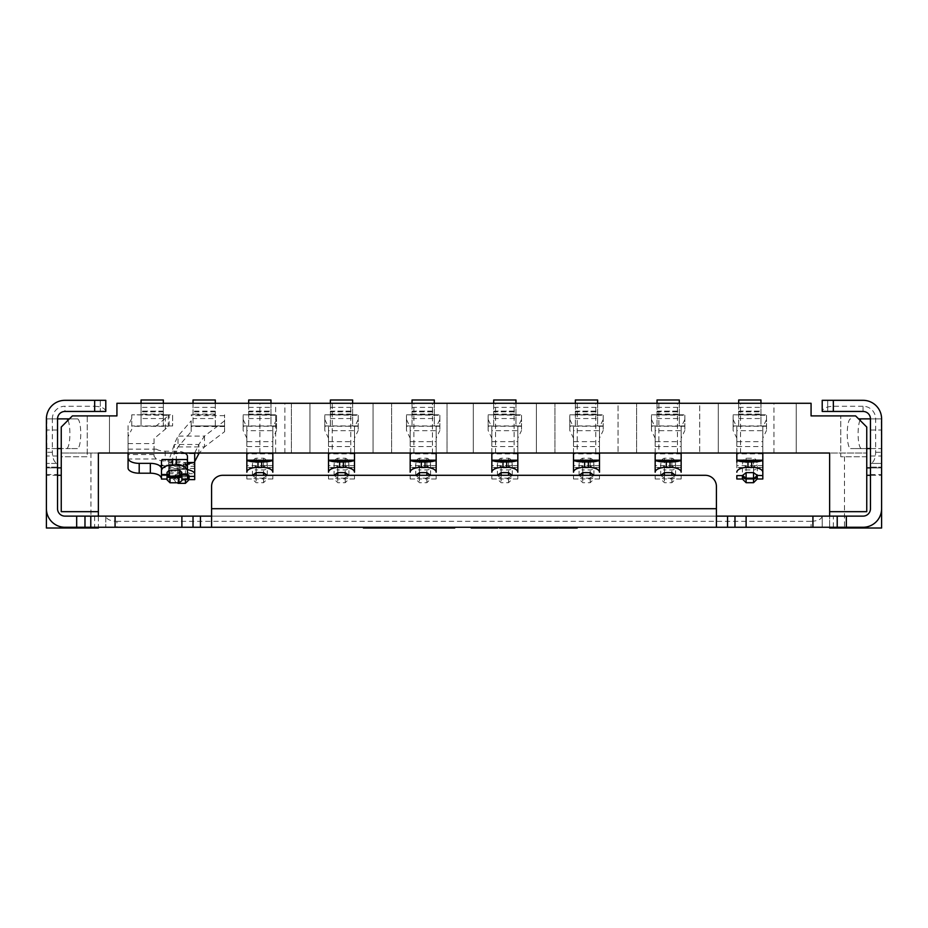 <?xml version="1.0" encoding="UTF-8"?>
<svg xmlns="http://www.w3.org/2000/svg" width="928" height="928" viewBox="0 0 928 928"><rect width="100%" height="100%" fill="white"/><g stroke="black" fill="none" stroke-linecap="round" stroke-linejoin="round"><path stroke-width="0.7" stroke-dasharray="4.64 3.48" d="M165.346 429.281L165.346 418.331L168.258 415.338L131.776 414.793L169.151 414.793L168.258 415.338L168.258 426.3L131.776 426.3L131.776 414.793L141.056 414.793L141.056 425.929L141.056 418.54L163.328 418.54L163.328 425.929L163.328 414.793L172.608 414.793L172.608 425.929L131.776 425.929L172.608 425.929L172.608 414.793L169.151 414.793L169.151 425.929L154.048 438.666L154.048 456.286L156.322 458.989A11.136 5.208 0 0 0 165.184 461.042L176.32 461.042A11.136 5.208 180 0 1 187.456 466.25L187.456 479.057M163.328 403.286L163.328 414.793L141.056 414.793L141.056 403.286M163.328 418.54L163.328 399.991L141.056 399.991L141.056 418.54M131.776 426.3L131.776 418.331L128.064 425.697L128.064 436.647L131.776 429.281M131.776 415.338L131.776 418.331M163.328 411.127L141.056 411.127L163.328 411.127M154.048 454.534L128.064 454.534L128.064 436.647M128.064 454.534L128.064 467.99M128.064 453.026L128.064 425.697M154.048 438.666L154.048 456.286M165.346 418.331L154.048 427.715M187.456 475.6L181.888 475.6L181.888 474.022L179.661 472.108L169.267 472.108L167.04 474.022L167.04 479.057L167.04 474.022M184.788 453.026A11.136 5.208 -0 0 0 176.32 451.205L165.184 451.205A11.136 5.208 180 0 1 156.322 449.14L154.048 446.356M161.472 465.763L187.456 465.763L187.456 461.506M169.267 476.134A2.227 1.079 -0 0 1 167.04 475.055L168.467 477.839L170.01 478.407L169.267 472.108M181.888 474.022L181.888 475.055A2.227 1.079 -0 0 1 179.661 476.134L178.918 478.407L180.461 477.839L179.301 477.27L168.467 477.839M181.888 475.6L181.888 474.51M181.888 473.651L181.888 472.398M177.99 482.769L177.99 479.753L181.888 479.753L181.888 475.055L180.461 477.839M187.456 466.25L187.456 456.414M187.456 465.763L187.456 467.921L161.472 467.689L161.472 479.057M167.04 473.651L167.04 474.51M187.456 465.079L161.472 465.079L161.472 461.506M193.024 418.54L193.024 425.929L224.576 425.929L191.168 425.929L215.296 425.929L215.296 399.991L193.024 399.991L193.024 418.54L215.296 418.54M215.296 403.286L215.296 414.793L193.024 414.793L193.024 403.286M224.576 425.929L224.576 414.793L224.576 431.694L224.576 425.929L191.168 425.929L191.168 431.694L191.168 420.848L178.014 436.079L175.125 442.111L168.71 460.926L168.71 468.489L168.71 466.332L194.694 466.332L194.694 464.104L194.694 466.332M224.576 420.848L204.473 436.079L198.859 444.5L198.859 453.026M194.694 479.625L194.694 473.721L189.115 473.721C188.709 471.041 187.479 469.591 185.414 469.348L177.99 469.348C175.937 469.591 174.696 471.041 174.302 473.721L168.71 473.721L168.71 470.09L174.336 453.664L198.859 453.664L204.473 446.925L224.576 431.694M194.694 453.026L198.859 444.5L174.336 444.5L174.336 453.664L178.014 446.925L191.168 431.694M189.126 479.625L189.126 474.208L185.414 476.806L177.99 476.806L174.278 474.208L174.278 479.625L174.278 476.041L177.99 473.222L187.456 473.686M168.71 473.721L168.71 466.332M215.296 425.929L215.296 414.793L191.168 414.793L193.024 414.793L193.024 425.929M191.168 425.929L191.168 420.848M204.473 436.079L204.473 446.925L178.014 446.925L178.014 436.079L204.473 436.079M215.296 411.127L193.024 411.127M194.694 452.446L194.694 473.721M168.71 470.09L168.71 460.926M187.456 463.872L179.846 464.023C174.8 463.965 171.297 463.455 169.348 462.504L187.456 462.504M183.558 464.023L183.558 469.382A11.136 4.779 0 0 1 187.456 469.684M168.71 464.104A11.136 4.779 0 0 1 169.348 462.504M183.558 469.382L179.846 469.382A11.136 4.779 180 0 0 168.71 474.162M187.456 478.43L185.414 479.057M174.278 476.041L177.99 478.906L185.414 478.906L185.414 473.222M248.704 411.835L248.704 425.929L270.976 425.929L270.976 399.991L248.704 399.991L248.704 425.929L243.136 425.929L243.136 414.793L276.544 415.303L276.544 425.929L270.976 425.929L270.976 414.793L243.136 414.793L276.544 414.793L270.976 414.793L270.976 411.835L248.704 411.835L248.704 403.286M270.976 403.286L270.976 411.835M276.544 415.303L276.544 430.441L276.544 425.929L243.136 425.929L243.136 430.441L243.136 415.303M248.704 411.127L270.976 411.127L248.704 411.127M276.544 419.479L272.832 427.216L272.832 438.178L276.544 430.441M243.136 419.479L246.848 427.216L246.848 430.685L272.832 430.685L272.832 427.216M272.832 438.178L272.832 441.658L246.848 441.658L246.848 438.178L243.136 430.441M246.848 438.178L246.848 427.216M272.832 430.685L272.832 453.026M272.832 462.202L272.832 441.658M272.832 475.298L272.832 478.987L272.832 475.298M246.848 430.685L246.848 446.554L272.832 446.554M246.848 462.202L246.848 467.851L272.832 467.851M246.848 453.026L246.848 446.554M246.848 441.658L246.848 467.851M246.848 475.298L246.848 478.987L246.848 475.298M267.264 475.298L267.264 464.94C267.032 460.891 265.791 458.652 263.552 458.223L256.128 458.223C253.889 458.652 252.648 460.891 252.416 464.94L252.416 475.298M267.264 464.94L263.552 466.761L256.128 466.761L252.416 464.94M267.264 475.38L263.552 478.187L263.552 482.699L263.552 458.223M252.416 475.38L256.128 478.187L263.552 478.187L263.552 475.298M330.368 411.835L330.368 425.929L352.64 425.929L352.64 399.991L330.368 399.991L330.368 425.929L324.8 425.929L324.8 414.793L358.208 415.303L358.208 425.929L352.64 425.929L352.64 414.793L324.8 414.793L358.208 414.793L352.64 414.793L352.64 411.835L330.368 411.835L330.368 403.286M352.64 403.286L352.64 411.835M358.208 415.303L358.208 430.441L358.208 425.929L324.8 425.929L324.8 430.441L324.8 415.303M330.368 411.127L352.64 411.127L330.368 411.127M358.208 419.479L354.496 427.216L354.496 438.178L358.208 430.441M324.8 419.479L328.512 427.216L328.512 430.685L354.496 430.685L354.496 427.216M354.496 438.178L354.496 441.658L328.512 441.658L328.512 438.178L324.8 430.441M328.512 438.178L328.512 427.216M354.496 430.685L354.496 453.026M354.496 462.202L354.496 441.658M354.496 475.298L354.496 478.987L354.496 475.298M328.512 430.685L328.512 446.554L354.496 446.554M328.512 462.202L328.512 467.851L354.496 467.851M328.512 453.026L328.512 446.554M328.512 441.658L328.512 467.851M328.512 475.298L328.512 478.987L328.512 475.298M348.928 475.298L348.928 464.94C348.696 460.891 347.455 458.652 345.216 458.223L337.792 458.223C335.553 458.652 334.312 460.891 334.08 464.94L334.08 475.298M348.928 464.94L345.216 466.761L337.792 466.761L334.08 464.94M348.928 475.38L345.216 478.187L345.216 482.699L345.216 458.223M334.08 475.38L337.792 478.187L345.216 478.187L345.216 475.298M412.032 411.835L412.032 425.929L434.304 425.929L434.304 399.991L412.032 399.991L412.032 425.929L406.464 425.929L406.464 414.793L439.872 415.303L439.872 425.929L434.304 425.929L434.304 414.793L406.464 414.793L439.872 414.793L434.304 414.793L434.304 411.835L412.032 411.835L412.032 403.286M434.304 403.286L434.304 411.835M439.872 415.303L439.872 430.441L439.872 425.929L406.464 425.929L406.464 430.441L406.464 415.303M412.032 411.127L434.304 411.127L412.032 411.127M439.872 419.479L436.16 427.216L436.16 438.178L439.872 430.441M406.464 419.479L410.176 427.216L410.176 430.685L436.16 430.685L436.16 427.216M436.16 438.178L436.16 441.658L410.176 441.658L410.176 438.178L406.464 430.441M410.176 438.178L410.176 427.216M436.16 430.685L436.16 453.026M436.16 462.202L436.16 441.658M436.16 475.298L436.16 478.987L436.16 475.298M410.176 430.685L410.176 446.554L436.16 446.554M410.176 462.202L410.176 467.851L436.16 467.851M410.176 453.026L410.176 446.554M410.176 441.658L410.176 467.851M410.176 475.298L410.176 478.987L410.176 475.298M430.592 475.298L430.592 464.94C430.36 460.891 429.119 458.652 426.88 458.223L419.456 458.223C417.217 458.652 415.976 460.891 415.744 464.94L415.744 475.298M430.592 464.94L426.88 466.761L419.456 466.761L415.744 464.94M430.592 475.38L426.88 478.187L426.88 482.699L426.88 458.223M415.744 475.38L419.456 478.187L426.88 478.187L426.88 475.298M493.696 411.835L493.696 425.929L515.968 425.929L515.968 399.991L493.696 399.991L493.696 425.929L488.128 425.929L488.128 414.793L521.536 415.303L521.536 425.929L515.968 425.929L515.968 414.793L488.128 414.793L521.536 414.793L515.968 414.793L515.968 411.835L493.696 411.835L493.696 403.286M515.968 403.286L515.968 411.835M521.536 415.303L521.536 430.441L521.536 425.929L488.128 425.929L488.128 430.441L488.128 415.303M493.696 411.127L515.968 411.127L493.696 411.127M521.536 419.479L517.824 427.216L517.824 438.178L521.536 430.441M488.128 419.479L491.84 427.216L491.84 430.685L517.824 430.685L517.824 427.216M517.824 438.178L517.824 441.658L491.84 441.658L491.84 438.178L488.128 430.441M491.84 438.178L491.84 427.216M517.824 430.685L517.824 453.026M517.824 462.202L517.824 441.658M517.824 475.298L517.824 478.987L517.824 475.298M491.84 430.685L491.84 446.554L517.824 446.554M491.84 462.202L491.84 467.851L517.824 467.851M491.84 453.026L491.84 446.554M491.84 441.658L491.84 467.851M491.84 475.298L491.84 478.987L491.84 475.298M512.256 475.298L512.256 464.94C512.024 460.891 510.783 458.652 508.544 458.223L501.12 458.223C498.881 458.652 497.64 460.891 497.408 464.94L497.408 475.298M512.256 464.94L508.544 466.761L501.12 466.761L497.408 464.94M512.256 475.38L508.544 478.187L508.544 482.699L508.544 458.223M497.408 475.38L501.12 478.187L508.544 478.187L508.544 475.298M575.36 411.835L575.36 425.929L597.632 425.929L597.632 399.991L575.36 399.991L575.36 425.929L569.792 425.929L569.792 414.793L603.2 415.303L603.2 425.929L597.632 425.929L597.632 414.793L569.792 414.793L603.2 414.793L597.632 414.793L597.632 411.835L575.36 411.835L575.36 403.286M597.632 403.286L597.632 411.835M603.2 415.303L603.2 430.441L603.2 425.929L569.792 425.929L569.792 430.441L569.792 415.303M575.36 411.127L597.632 411.127L575.36 411.127M603.2 419.479L599.488 427.216L599.488 438.178L603.2 430.441M569.792 419.479L573.504 427.216L573.504 430.685L599.488 430.685L599.488 427.216M599.488 438.178L599.488 441.658L573.504 441.658L573.504 438.178L569.792 430.441M573.504 438.178L573.504 427.216M599.488 430.685L599.488 453.026M599.488 462.202L599.488 441.658M599.488 475.298L599.488 478.987L599.488 475.298M573.504 430.685L573.504 446.554L599.488 446.554M573.504 462.202L573.504 467.851L599.488 467.851M573.504 453.026L573.504 446.554M573.504 441.658L573.504 467.851M573.504 475.298L573.504 478.987L573.504 475.298M593.92 475.298L593.92 464.94C593.688 460.891 592.447 458.652 590.208 458.223L582.784 458.223C580.545 458.652 579.304 460.891 579.072 464.94L579.072 475.298M593.92 464.94L590.208 466.761L582.784 466.761L579.072 464.94M593.92 475.38L590.208 478.187L590.208 482.699L590.208 458.223M579.072 475.38L582.784 478.187L590.208 478.187L590.208 475.298M657.024 411.835L657.024 425.929L679.296 425.929L679.296 399.991L657.024 399.991L657.024 425.929L651.456 425.929L651.456 414.793L684.864 415.303L684.864 425.929L679.296 425.929L679.296 414.793L651.456 414.793L684.864 414.793L679.296 414.793L679.296 411.835L657.024 411.835L657.024 403.286M679.296 403.286L679.296 411.835M684.864 415.303L684.864 430.441L684.864 425.929L651.456 425.929L651.456 430.441L651.456 415.303M657.024 411.127L679.296 411.127L657.024 411.127M684.864 419.479L681.152 427.216L681.152 438.178L684.864 430.441M651.456 419.479L655.168 427.216L655.168 430.685L681.152 430.685L681.152 427.216M681.152 438.178L681.152 441.658L655.168 441.658L655.168 438.178L651.456 430.441M655.168 438.178L655.168 427.216M681.152 430.685L681.152 453.026M681.152 462.202L681.152 441.658M681.152 475.298L681.152 478.987L681.152 475.298M655.168 430.685L655.168 446.554L681.152 446.554M655.168 462.202L655.168 467.851L681.152 467.851M655.168 453.026L655.168 446.554M655.168 441.658L655.168 467.851M655.168 475.298L655.168 478.987L655.168 475.298M675.584 475.298L675.584 464.94C675.352 460.891 674.111 458.652 671.872 458.223L664.448 458.223C662.209 458.652 660.968 460.891 660.736 464.94L660.736 475.298M675.584 464.94L671.872 466.761L664.448 466.761L660.736 464.94M675.584 475.38L671.872 478.187L671.872 482.699L671.872 458.223M660.736 475.38L664.448 478.187L671.872 478.187L671.872 475.298M738.688 411.835L738.688 425.929L760.96 425.929L760.96 399.991L738.688 399.991L738.688 425.929L733.12 425.929L733.12 414.793L766.528 415.303L766.528 425.929L760.96 425.929L760.96 414.793L733.12 414.793L766.528 414.793L760.96 414.793L760.96 411.835L738.688 411.835L738.688 403.286M760.96 403.286L760.96 411.835M766.528 415.303L766.528 430.441L766.528 425.929L733.12 425.929L733.12 430.441L733.12 415.303M738.688 411.127L760.96 411.127L738.688 411.127M766.528 419.479L762.816 427.216L762.816 438.178L766.528 430.441M733.12 419.479L736.832 427.216L736.832 430.685L762.816 430.685L762.816 427.216M762.816 438.178L762.816 441.658L736.832 441.658L736.832 438.178L733.12 430.441M736.832 438.178L736.832 427.216M762.816 430.685L762.816 453.026M762.816 462.202L762.816 441.658M762.816 478.987L762.816 475.612M736.832 430.685L736.832 446.554L762.816 446.554M736.832 462.202L736.832 467.851L762.816 467.851M736.832 453.026L736.832 446.554M736.832 441.658L736.832 467.851M736.832 475.612L736.832 478.987M757.248 478.987L757.248 464.94C757.016 460.891 755.775 458.652 753.536 458.223L746.112 458.223C743.873 458.652 742.632 460.891 742.4 464.94L742.4 478.987M757.248 464.94L753.536 466.761L746.112 466.761L742.4 464.94M332.224 453.026L373.056 453.026L309.952 453.026L332.224 453.026L332.224 403.286L309.952 403.286L309.952 453.026L309.952 403.286L373.056 403.286L373.056 453.026L373.056 403.286L332.224 403.286M275.639 453.026L109.458 453.026L275.639 453.026L275.639 403.286L291.392 403.286L291.392 453.026L291.392 403.286L116.928 403.286L275.639 403.286M658.88 453.026L699.712 453.026L636.608 453.026L658.88 453.026L658.88 403.286L699.712 403.286L699.712 453.026L699.712 403.286L658.88 403.286M536.384 453.026L473.28 453.026L536.384 453.026L536.384 403.286L473.28 403.286L473.28 453.026L473.28 403.286L536.384 403.286L536.384 453.026M577.216 453.026L618.048 453.026L554.944 453.026L577.216 453.026L577.216 403.286L618.048 403.286L618.048 453.026L618.048 403.286L577.216 403.286M796.224 453.026L718.272 453.026L796.224 453.026L796.224 403.286L718.272 403.286L718.272 453.026L718.272 403.286L796.224 403.286L796.224 453.026M432.448 453.026L391.616 453.026L432.448 453.026L432.448 403.286L447.041 403.286L447.041 453.026L447.041 403.286L391.616 403.286L432.448 403.286M90.944 453.026L90.944 528.009L98.368 528.009L98.368 453.026L61.248 453.026L866.752 453.026L829.632 453.026L829.632 528.009L844.48 528.009L844.48 453.026M109.458 415.906L109.458 453.026L109.458 415.906L116.928 415.906L116.928 403.286L116.928 415.906L116.928 403.286L811.072 403.286L811.072 415.906L855.616 415.906L840.768 415.906L855.616 415.906L866.752 427.042L866.752 456.738L866.752 427.042L855.616 415.906L866.752 427.042L866.752 467.874L881.6 467.874L881.6 528.009L844.48 528.009M636.608 453.026L636.608 403.286L636.608 453.026M554.944 453.026L554.944 403.286L554.944 453.026M391.616 453.026L391.616 403.286L391.616 453.026M90.944 528.009L46.4 528.009L46.4 467.874L61.248 467.874L61.248 427.042L61.248 456.738L87.232 456.738L87.232 415.906L72.384 415.906L61.248 427.042L72.384 415.906L116.928 415.906M98.368 516.13L98.368 527.266M829.632 527.266L829.632 516.13M72.384 415.906L87.232 415.906L87.232 456.738L61.248 456.738L61.248 427.042L72.384 415.906M57.536 475.298L46.4 475.298L46.4 467.874L57.536 467.874M61.248 467.874L61.248 511.676L98.368 511.676M829.632 511.676L866.752 511.676L866.752 467.874M870.464 467.874L881.6 467.874L881.6 475.298L870.464 475.298M866.752 456.738L840.768 456.738L840.768 415.906L840.768 456.738L866.752 456.738M812.893 516.13L812.893 527.266M833.344 400.316L833.344 411.452L822.208 411.452L827.695 411.452L827.695 400.316L833.182 400.316L822.208 400.316L827.695 400.316L822.208 400.316L822.208 411.452L833.182 411.452L833.182 400.316L833.182 411.452L822.208 411.452L863.04 411.452A7.424 7.424 0 0 1 870.464 418.876L870.464 463.42L881.6 463.42L881.6 418.876A18.56 18.56 0 0 0 863.04 400.316L822.208 400.316L827.695 400.316L827.695 411.452L833.182 411.452L822.231 411.452L822.208 400.316L863.04 400.316L822.208 400.316L822.208 411.301C823.055 408.25 826.767 406.568 833.344 406.255L833.344 400.316L833.344 411.452L863.04 411.452A7.424 7.424 0 0 1 870.464 418.876L870.464 467.132L870.464 418.876L858.586 418.876M67.988 420.303A14.848 3.341 90 0 1 69.902 433.724A14.848 3.341 90 0 1 66.561 448.572L61.248 448.572M69.414 418.876L77.407 418.876A14.848 3.341 90 0 1 80.748 433.724A14.848 3.341 90 0 1 77.407 448.572L66.561 448.572M822.208 411.301L863.04 411.452L863.04 406.255A12.621 12.621 0 0 1 875.661 418.876L875.661 452.284C875.336 459 873.596 462.712 870.464 463.42L870.464 508.706A7.424 7.424 -81.7 0 1 863.04 516.13L64.96 516.13A7.424 7.424 85.7 0 1 57.536 508.706L57.536 418.876A7.424 7.424 171.5 0 1 64.96 411.452L105.792 411.452L94.656 411.452L94.656 400.316L64.96 400.316A18.56 18.56 0 0 0 46.4 418.876L46.4 467.132L46.4 448.572L57.536 448.572L57.536 418.876L57.536 448.572L46.4 448.572M716.416 516.13L716.416 486.434A11.136 11.136 0 0 0 705.28 475.298L222.72 475.298A11.136 11.136 0 0 0 211.584 486.434L211.584 516.13L716.416 516.13L716.416 527.266M822.208 516.13C821.5 519.262 817.788 521.002 811.072 521.327L811.072 527.266L822.208 527.266L822.208 516.13L822.208 527.266L863.04 527.266A18.56 18.56 0 0 0 881.6 508.706L881.6 463.42L870.464 463.42M746.112 516.13L746.112 527.266M211.584 516.13L211.584 527.266M181.888 516.13L181.888 527.266M57.536 463.42L46.4 463.42L57.536 463.42C54.404 462.712 52.664 459 52.339 452.284L52.339 418.876L57.536 418.876L46.4 418.876L57.536 418.876L46.4 418.876L46.4 508.706A18.56 18.56 0 0 0 64.96 527.266L811.072 527.266M105.792 516.13L105.792 527.266L105.792 516.13C106.5 519.262 110.212 521.002 116.928 521.327L116.928 527.266M811.072 521.327L116.928 521.327M105.792 400.316L94.656 400.316L105.792 400.316L94.818 400.316L105.792 400.316L105.792 411.452L94.818 411.452L105.792 411.452L105.792 400.316L94.656 400.316L94.656 411.452L64.96 411.452L105.769 411.452L105.792 400.316L94.818 400.316L105.792 400.316M881.124 418.876L870.464 418.876L881.124 418.876L881.6 448.572L850.593 448.572L866.752 448.572M881.6 448.572L881.6 418.876A18.56 18.56 0 0 0 863.04 400.316A18.56 18.56 0 0 1 881.6 418.876L870.464 418.876L881.6 418.876M870.464 467.132L881.6 467.132L870.464 467.132M57.536 467.132L46.4 467.132L57.536 467.132M46.4 418.876A18.56 18.56 0 0 1 64.96 400.316A18.56 18.56 0 0 0 46.4 418.876L57.722 418.876L57.536 448.572M77.407 418.876L57.722 418.876M57.536 418.876A7.424 7.424 0 0 1 64.96 411.452L64.96 406.255A12.621 12.621 0 0 0 52.339 418.876M870.464 448.572L881.124 448.572M860.012 420.303A14.848 3.341 90 0 0 858.18 436.984A14.848 3.341 90 0 0 861.439 448.572M850.593 418.876A14.848 3.341 90 0 0 847.252 433.724A14.848 3.341 90 0 0 850.593 448.572M863.04 406.255L833.344 406.255M57.722 448.572L77.407 448.572M64.96 400.316L94.656 400.316L94.656 406.255L64.96 406.255M94.656 406.255C101.233 406.568 104.945 408.25 105.792 411.301M481.818 528.009L471.204 528.009L481.818 528.009L481.818 527.266L471.204 527.266L481.818 527.266M473.802 528.009L473.802 527.266L481.574 527.266L471.204 527.266L482.038 527.266L473.802 527.266L473.802 528.009L473.802 527.266L473.802 528.009L481.006 528.009L481.006 527.266L481.006 528.009L473.802 528.009L473.802 527.266M482.038 527.266L482.038 528.009L471.204 528.009L471.204 527.266M482.641 528.009L497.721 528.009L497.721 527.266L482.641 527.266L497.721 527.266L497.721 528.009L485.379 528.009L485.379 527.266M485.379 528.009L497.721 528.009L497.721 527.266M501.746 527.266L501.746 528.009L512.581 528.009L512.581 527.266L501.746 527.266L517.72 527.266L510.435 527.266L516.084 527.266L510.957 527.266L512.581 527.266L512.581 528.009L510.435 528.009L510.435 527.266M504.345 528.009L504.345 527.266L504.345 528.009L511.548 528.009L511.548 527.266L511.548 528.009L504.345 528.009L504.345 527.266L504.345 528.009L512.117 528.009L504.345 528.009M512.117 528.009L512.117 527.266M510.435 528.009L532.765 528.009L526.965 528.009L526.965 527.266L551.998 527.266L526.965 527.266L526.965 528.009L537.788 528.009L537.788 527.266L537.788 528.009L529.563 528.009L529.563 527.266L529.563 528.009L557.983 528.009M522.023 528.009L527.881 528.009L518.972 527.266L530.039 527.266L522.023 527.266M530.039 528.009L527.835 528.009L530.039 528.009L530.039 527.266M516.374 527.266L529.737 527.266L516.374 527.266L516.374 528.009M532.765 527.266L529.737 527.266L532.765 527.266M518.972 528.009L518.972 527.266L518.972 528.009M536.755 528.009L529.563 528.009L537.324 528.009L533.89 528.009L536.755 528.009L536.755 527.266M539.516 528.009L546.267 528.009L539.516 528.009L539.516 527.266L546.267 527.266L539.516 527.266M538.692 528.009L538.692 527.266M547.079 528.009L547.079 527.266M549.132 528.009L549.132 527.266M546.267 528.009L546.267 527.266M543.228 528.009L543.228 527.266M542.915 528.009L542.915 527.266M542.857 528.009L542.857 527.266M542.532 528.009L542.532 527.266M481.574 528.009L481.574 527.266L481.574 528.009M490.808 528.009L484.451 528.009L496.004 528.009L490.808 528.009L490.808 527.266L485.854 527.266L496.004 527.266L490.808 527.266M487.676 528.009L493.476 528.009L487.676 528.009L487.003 527.266L493.476 527.266L487.676 527.266M485.854 528.009L485.854 527.266L485.854 528.009M493.476 528.009L493.476 527.266M484.451 528.009L484.451 527.266M493.418 528.009L493.418 527.266M496.004 528.009L496.004 527.266L496.004 528.009M487.003 528.009L487.003 527.266M492.397 528.009L492.397 527.266M509.124 527.266L509.124 528.009L499.415 528.009L506.537 528.009L499.415 528.009L499.415 527.266L509.124 527.266L499.415 527.266M509.124 528.009L505.029 528.009L505.029 527.266L505.029 528.009L502.036 528.009L502.036 527.266M502.036 528.009L502.802 527.266M502.802 528.009L508.44 528.009L508.44 527.266L508.44 528.009L501.05 528.009M503.254 528.009L503.254 527.266M506.537 528.009L506.537 527.266M524.239 527.266L517.696 527.266L524.239 527.266L524.239 528.009M521.629 528.009L521.629 527.266M517.696 528.009L517.696 527.266L517.72 528.009M517.395 528.009L517.395 527.266M517.325 528.009L517.325 527.266M517.012 528.009L517.012 527.266M516.084 528.009L516.084 527.266M510.957 528.009L510.957 527.266L510.957 528.009M529.563 528.009L529.563 527.266L529.563 528.009M537.324 528.009L537.324 527.266L537.324 528.009M547.23 528.009L555.246 528.009L547.23 528.009L547.23 527.266L544.191 527.266L554.944 527.266L541.592 527.266L555.246 527.266L547.23 527.266M557.983 527.266L554.944 527.266L557.983 527.266M541.592 528.009L541.592 527.266L541.592 528.009M544.191 528.009L544.191 527.266L544.191 528.009M555.246 528.009L555.246 527.266M559.097 528.009L577.216 528.009M564.723 528.009L571.486 528.009L564.723 528.009L564.723 527.266L571.486 527.266L564.723 527.266M577.216 527.266L559.097 527.266L577.216 527.266M561.974 528.009L561.974 527.266M563.899 528.009L563.899 527.266M572.286 528.009L572.286 527.266M574.339 528.009L574.339 527.266M571.486 528.009L571.486 527.266M568.446 528.009L568.446 527.266M568.133 528.009L568.133 527.266M568.064 528.009L568.064 527.266M567.739 528.009L567.739 527.266M363.405 528.009L454.72 528.009M394.319 528.009C401.522 528.009 401.522 528.009 394.319 528.009C401.522 528.009 401.522 528.009 394.319 528.009C387.138 528.009 387.138 528.009 394.319 528.009C387.138 528.009 387.138 528.009 394.319 528.009L394.319 527.266L454.72 527.266L394.319 527.266C387.138 527.266 387.138 527.266 394.319 527.266C387.138 527.266 387.138 527.266 394.319 527.266C401.522 527.266 401.522 527.266 394.319 527.266C401.522 527.266 401.522 527.266 394.319 527.266L394.319 528.009M405.2 527.266L428.817 527.266L405.2 527.266L405.2 528.009M380.863 528.009L380.863 527.266M408.772 528.009L408.772 527.266L408.772 528.009M428.817 528.009L428.817 527.266M424.374 528.009L424.374 527.266M381.002 528.009L381.002 527.266M372.418 528.009L372.418 527.266M433.538 528.009L433.538 527.266M445.846 528.009L445.846 527.266M435.534 528.009L435.534 527.266M423.806 528.009L423.806 527.266M427.959 528.009L427.959 527.266M436.404 528.009L436.404 527.266M163.328 411.835L141.056 411.835M163.328 407.38L141.056 407.38M163.328 414.085L141.056 414.085M156.322 458.989L128.064 458.989M167.04 475.6L159.709 475.6M128.064 443.584L154.048 443.584M128.064 449.14L156.322 449.14M165.184 451.205L165.184 461.042M179.661 472.108L179.661 476.134M176.32 461.042L176.32 451.205M178.918 482.769L178.918 478.396L170.01 478.407L170.01 482.769M215.296 414.085L193.024 414.085M185.414 483.337L185.414 469.348M177.99 469.348L177.99 483.337M224.576 426.497L191.168 426.497M224.576 415.651L191.168 415.651M215.296 411.835L193.024 411.835M215.296 407.38L193.024 407.38M168.71 464.545L194.694 464.545M177.99 473.222L177.99 479.753A3.712 3.352 180 0 1 174.278 476.4L168.71 476.4M179.846 469.382L179.846 464.023M248.704 418.54L270.976 418.54M248.704 414.085L270.976 414.085M248.704 407.38L270.976 407.38M276.544 426.265L243.136 426.265M272.832 453.862L246.848 453.862M256.128 458.223L256.128 469.939A3.712 2.436 -0 0 1 252.416 467.503L246.848 467.503M272.832 467.503L267.264 467.503A3.712 2.436 -0 0 1 263.552 469.939L256.128 469.939L256.128 482.699L256.128 475.298M272.832 475.612L267.264 475.612A3.712 3.341 180 0 1 263.552 478.952L256.128 478.952A3.712 3.341 0 0 1 252.416 475.612L246.848 475.612M272.832 465.601L246.848 465.601M330.368 418.54L352.64 418.54M330.368 414.085L352.64 414.085M330.368 407.38L352.64 407.38M358.208 426.265L324.8 426.265M354.496 453.862L328.512 453.862M337.792 458.223L337.792 469.939A3.712 2.436 -0 0 1 334.08 467.503L328.512 467.503M354.496 467.503L348.928 467.503A3.712 2.436 -0 0 1 345.216 469.939L337.792 469.939L337.792 482.699L337.792 475.298M354.496 475.612L348.928 475.612A3.712 3.341 180 0 1 345.216 478.952L337.792 478.952A3.712 3.341 0 0 1 334.08 475.612L328.512 475.612M354.496 465.601L328.512 465.601M412.032 418.54L434.304 418.54M412.032 414.085L434.304 414.085M412.032 407.38L434.304 407.38M439.872 426.265L406.464 426.265M436.16 453.862L410.176 453.862M419.456 458.223L419.456 469.939A3.712 2.436 -0 0 1 415.744 467.503L410.176 467.503M436.16 467.503L430.592 467.503A3.712 2.436 -0 0 1 426.88 469.939L419.456 469.939L419.456 482.699L419.456 475.298M436.16 475.612L430.592 475.612A3.712 3.341 180 0 1 426.88 478.952L419.456 478.952A3.712 3.341 0 0 1 415.744 475.612L410.176 475.612M436.16 465.601L410.176 465.601M493.696 418.54L515.968 418.54M493.696 414.085L515.968 414.085M493.696 407.38L515.968 407.38M521.536 426.265L488.128 426.265M517.824 453.862L491.84 453.862M501.12 458.223L501.12 469.939A3.712 2.436 -0 0 1 497.408 467.503L491.84 467.503M517.824 467.503L512.256 467.503A3.712 2.436 -0 0 1 508.544 469.939L501.12 469.939L501.12 482.699L501.12 475.298M517.824 475.612L512.256 475.612A3.712 3.341 180 0 1 508.544 478.952L501.12 478.952A3.712 3.341 0 0 1 497.408 475.612L491.84 475.612M517.824 465.601L491.84 465.601M575.36 418.54L597.632 418.54M575.36 414.085L597.632 414.085M575.36 407.38L597.632 407.38M603.2 426.265L569.792 426.265M599.488 453.862L573.504 453.862M582.784 458.223L582.784 469.939A3.712 2.436 -0 0 1 579.072 467.503L573.504 467.503M599.488 467.503L593.92 467.503A3.712 2.436 -0 0 1 590.208 469.939L582.784 469.939L582.784 482.699L582.784 475.298M599.488 475.612L593.92 475.612A3.712 3.341 180 0 1 590.208 478.952L582.784 478.952A3.712 3.341 0 0 1 579.072 475.612L573.504 475.612M599.488 465.601L573.504 465.601M657.024 418.54L679.296 418.54M657.024 414.085L679.296 414.085M657.024 407.38L679.296 407.38M684.864 426.265L651.456 426.265M681.152 453.862L655.168 453.862M664.448 458.223L664.448 469.939A3.712 2.436 -0 0 1 660.736 467.503L655.168 467.503M681.152 467.503L675.584 467.503A3.712 2.436 -0 0 1 671.872 469.939L664.448 469.939L664.448 482.699L664.448 475.298M681.152 475.612L675.584 475.612A3.712 3.341 180 0 1 671.872 478.952L664.448 478.952A3.712 3.341 0 0 1 660.736 475.612L655.168 475.612M681.152 465.601L655.168 465.601M738.688 418.54L760.96 418.54M738.688 414.085L760.96 414.085M738.688 407.38L760.96 407.38M766.528 426.265L733.12 426.265M762.816 453.862L736.832 453.862M746.112 458.223L746.112 469.939A3.712 2.436 -0 0 1 742.4 467.503L736.832 467.503M762.816 467.503L757.248 467.503A3.712 2.436 -0 0 1 753.536 469.939L753.536 458.223M762.816 465.601L736.832 465.601M753.536 482.699L753.536 469.939L746.112 469.939L746.112 482.699M350.784 453.026L350.784 403.286M284.873 453.026L284.873 403.286M259.898 453.026L259.898 403.286M677.44 453.026L677.44 403.286M514.112 453.026L514.112 403.286M495.552 453.026L495.552 403.286M595.776 453.026L595.776 403.286M773.952 453.026L773.952 403.286M740.544 453.026L740.544 403.286M413.888 453.026L413.888 403.286M827.695 400.316L827.695 411.452L827.695 400.316M833.344 527.266L833.344 516.13M870.464 474.556L881.6 474.556M211.584 508.706L716.416 508.706M46.4 474.556L57.536 474.556M94.656 516.13L94.656 527.266M870.278 448.572L870.278 418.876M870.464 455.996L881.6 455.996M870.464 430.012L881.6 430.012M870.464 418.876L875.661 418.876M100.305 400.316L100.305 411.452L100.305 400.316M57.536 430.012L46.4 430.012M57.536 455.996L46.4 455.996M875.661 452.284L881.6 452.284M46.876 418.876L46.876 448.572M52.339 452.284L46.4 452.284M492.142 528.009L492.142 527.266M492.524 528.009L492.524 527.266M487.351 528.009L487.351 527.266M487.49 528.009L487.49 527.266M492.977 528.009L492.977 527.266M485.228 528.009L485.228 527.266M521.919 528.009L521.919 527.266M529.737 528.009L529.737 527.266M521.896 528.009L521.896 527.266M527.881 528.009L527.881 527.266L527.835 528.009M490.564 528.009L490.564 527.266M489.218 528.009L489.218 527.266M485.68 528.009L485.68 527.266M489.01 528.009L489.01 527.266M490.112 528.009L490.112 527.266M487.734 528.009L487.734 527.266M489.659 528.009L489.659 527.266M503.568 528.009L503.568 527.266M503.312 528.009L503.312 527.266M507.512 528.009L507.512 527.266M508.289 528.009L508.289 527.266M502.582 528.009L502.582 527.266M504.786 528.009L504.786 527.266M500.146 528.009L500.146 527.266M505.888 528.009L505.888 527.266M514.97 528.009L514.97 527.266M512.395 528.009L512.395 527.266M547.126 528.009L547.126 527.266L547.114 528.009M554.944 528.009L554.944 527.266M547.334 528.009L547.334 527.266M553.1 528.009L553.1 527.266M553.042 528.009L553.042 527.266M369.414 528.009L369.414 527.266M394.458 528.009L394.458 527.266L394.458 528.009M386.732 528.009L386.732 527.266M413.494 528.009L413.494 527.266M434.675 528.009L434.675 527.266M429.096 528.009L429.096 527.266M428.237 528.009L428.237 527.266M449.419 528.009L449.419 527.266M194.694 468.489L168.71 468.489M176.007 482.769L174.278 479.625L168.71 479.625M246.848 478.987L252.416 478.987L256.128 482.699L263.552 482.699L267.264 478.987L272.832 478.987M328.512 478.987L334.08 478.987L337.792 482.699L345.216 482.699L348.928 478.987L354.496 478.987M410.176 478.987L415.744 478.987L419.456 482.699L426.88 482.699L430.592 478.987L436.16 478.987M491.84 478.987L497.408 478.987L501.12 482.699L508.544 482.699L512.256 478.987L517.824 478.987M573.504 478.987L579.072 478.987L582.784 482.699L590.208 482.699L593.92 478.987L599.488 478.987M655.168 478.987L660.736 478.987L664.448 482.699L671.872 482.699L675.584 478.987L681.152 478.987M115.107 516.13L115.107 527.266M94.818 411.452L94.818 400.316L94.818 411.452M399.898 527.266L399.898 528.009M388.739 527.266L388.739 528.009"/><path stroke-width="1.39" d="M141.056 403.286L141.056 399.991L163.328 399.991L163.328 403.286M161.472 477.874L159.709 475.6A11.136 5.208 -0 0 0 150.336 473.199L139.2 473.199A11.136 5.208 0 0 1 128.064 467.99L128.064 453.026M139.2 473.199L139.2 463.362A11.136 5.208 180 0 1 128.064 458.154M187.456 467.921L187.456 456.414A11.136 5.208 -0 0 0 184.788 453.026M139.2 463.362L150.336 463.362A11.136 5.208 180 0 1 159.709 465.763L161.472 465.763M181.888 479.057L187.456 479.057L187.456 474.51L181.888 474.51L181.888 473.651L181.888 479.799L185.414 479.753L185.414 483.337L189.126 479.625L189.126 476.4A3.712 3.352 180 0 1 185.414 479.753L185.414 479.057M161.472 470.937L161.472 461.506A11.136 5.916 0 0 1 162.11 459.534L186.818 459.534A11.136 5.916 180 0 1 187.456 461.506L187.456 470.937A11.136 5.916 180 0 0 176.32 465.021L172.608 465.021A11.136 5.916 180 0 0 161.472 470.937L161.472 479.057L167.04 479.057L167.04 479.799L167.04 472.398L169.267 470.206L179.661 470.206L181.888 472.398L180.519 476.296L178.918 476.911L179.324 475.658L180.519 476.296M187.456 470.937L187.456 474.51M161.472 467.689L159.709 465.763M167.04 479.057L167.04 474.51L161.472 474.51M167.04 472.398L167.04 473.651A2.227 0.951 0 0 0 169.267 474.602L170.01 476.911L168.409 476.296L167.04 473.651M161.472 467.921L161.472 465.079M179.661 470.206L179.661 474.602A2.227 0.951 -0 0 0 181.888 473.651M186.818 459.534L162.11 459.534M179.661 474.602L179.324 475.658L168.409 476.296M193.024 403.286L193.024 399.991L215.296 399.991L215.296 403.286M198.859 453.026L198.859 453.664L199.242 453.026M194.694 461.61L198.859 453.664M187.456 469.684A11.136 4.779 0 0 1 194.694 474.162L194.694 453.026M194.694 474.162L194.694 479.625L189.126 479.625M194.694 464.104A11.136 4.779 180 0 0 194.056 462.504L187.456 463.872M187.456 462.504L194.056 462.504M187.456 473.686L189.126 476.4L194.694 476.4M189.126 476.041L187.456 478.43M248.704 403.286L248.704 399.991L270.976 399.991L270.976 403.286M272.832 453.026L272.832 472.213A11.136 4.884 180 0 0 261.696 467.329L257.984 467.329A11.136 4.884 180 0 0 246.848 472.213L246.848 462.202A11.136 4.884 0 0 1 247.486 460.578L272.194 460.578C270.245 461.471 266.742 461.935 261.696 461.993L257.984 461.993C252.938 461.935 249.435 461.471 247.486 460.578M272.194 460.578A11.136 4.884 180 0 1 272.832 462.202L272.832 472.213M246.848 453.026L246.848 472.213M252.416 475.38L256.128 472.63L263.552 472.63L267.264 475.38M330.368 403.286L330.368 399.991L352.64 399.991L352.64 403.286M354.496 453.026L354.496 472.213A11.136 4.884 180 0 0 343.36 467.329L339.648 467.329A11.136 4.884 180 0 0 328.512 472.213L328.512 462.202A11.136 4.884 0 0 1 329.15 460.578L353.858 460.578C351.909 461.471 348.406 461.935 343.36 461.993L339.648 461.993C334.602 461.935 331.099 461.471 329.15 460.578M353.858 460.578A11.136 4.884 180 0 1 354.496 462.202L354.496 472.213M328.512 453.026L328.512 472.213M334.08 475.38L337.792 472.63L345.216 472.63L348.928 475.38M412.032 403.286L412.032 399.991L434.304 399.991L434.304 403.286M436.16 453.026L436.16 472.213A11.136 4.884 180 0 0 425.024 467.329L421.312 467.329A11.136 4.884 180 0 0 410.176 472.213L410.176 462.202A11.136 4.884 0 0 1 410.814 460.578L435.522 460.578C433.573 461.471 430.07 461.935 425.024 461.993L421.312 461.993C416.266 461.935 412.763 461.471 410.814 460.578M435.522 460.578A11.136 4.884 180 0 1 436.16 462.202L436.16 472.213M410.176 453.026L410.176 472.213M415.744 475.38L419.456 472.63L426.88 472.63L430.592 475.38M493.696 403.286L493.696 399.991L515.968 399.991L515.968 403.286M517.824 453.026L517.824 472.213A11.136 4.884 180 0 0 506.688 467.329L502.976 467.329A11.136 4.884 180 0 0 491.84 472.213L491.84 462.202A11.136 4.884 0 0 1 492.478 460.578L517.186 460.578C515.237 461.471 511.734 461.935 506.688 461.993L502.976 461.993C497.93 461.935 494.427 461.471 492.478 460.578M517.186 460.578A11.136 4.884 180 0 1 517.824 462.202L517.824 472.213M491.84 453.026L491.84 472.213M497.408 475.38L501.12 472.63L508.544 472.63L512.256 475.38M575.36 403.286L575.36 399.991L597.632 399.991L597.632 403.286M599.488 453.026L599.488 472.213A11.136 4.884 180 0 0 588.352 467.329L584.64 467.329A11.136 4.884 180 0 0 573.504 472.213L573.504 462.202A11.136 4.884 0 0 1 574.142 460.578L598.85 460.578C596.901 461.471 593.398 461.935 588.352 461.993L584.64 461.993C579.594 461.935 576.091 461.471 574.142 460.578M598.85 460.578A11.136 4.884 180 0 1 599.488 462.202L599.488 472.213M573.504 453.026L573.504 472.213M579.072 475.38L582.784 472.63L590.208 472.63L593.92 475.38M657.024 403.286L657.024 399.991L679.296 399.991L679.296 403.286M681.152 453.026L681.152 472.213A11.136 4.884 180 0 0 670.016 467.329L666.304 467.329A11.136 4.884 180 0 0 655.168 472.213L655.168 462.202A11.136 4.884 0 0 1 655.806 460.578L680.514 460.578C678.565 461.471 675.062 461.935 670.016 461.993L666.304 461.993C661.258 461.935 657.755 461.471 655.806 460.578M680.514 460.578A11.136 4.884 180 0 1 681.152 462.202L681.152 472.213M655.168 453.026L655.168 472.213M660.736 475.38L664.448 472.63L671.872 472.63L675.584 475.38M738.688 403.286L738.688 399.991L760.96 399.991L760.96 403.286M762.816 453.026L762.816 478.987L757.248 478.987L757.248 475.612A3.712 3.341 180 0 1 753.536 478.952L753.536 482.699L757.248 478.987M736.832 453.026L736.832 462.202A11.136 4.884 0 0 1 737.47 460.578L762.178 460.578A11.136 4.884 180 0 1 762.816 462.202L762.816 475.612L757.248 475.38L753.536 478.952L746.112 478.952L746.112 478.187L753.536 478.187L753.536 472.63L757.248 475.38M742.4 478.987L742.4 475.612A3.712 3.341 0 0 0 746.112 478.952L746.112 482.699L742.4 478.987L736.832 478.987L736.832 475.612L742.4 475.612L746.112 472.63L753.536 472.63M762.816 472.213A11.136 4.884 180 0 0 751.68 467.329L747.968 467.329A11.136 4.884 180 0 0 736.832 472.213M762.178 460.578C760.229 461.471 756.726 461.935 751.68 461.993L747.968 461.993C742.922 461.935 739.419 461.471 737.47 460.578M742.4 475.38L746.112 478.187L746.112 472.63M109.458 415.906L116.928 415.906L116.928 403.286L811.072 403.286L811.072 415.906L855.616 415.906L866.752 427.042L866.752 511.676L829.632 511.676L829.632 453.026L98.368 453.026L98.368 516.13M98.368 527.266L98.368 528.009L46.4 528.009L46.4 475.298M116.928 415.906L72.384 415.906L61.248 427.042L61.248 511.676L98.368 511.676M881.6 475.298L881.6 528.009L829.632 528.009L829.632 527.266M829.632 516.13L829.632 511.676M57.536 467.874L61.248 467.874M61.248 475.298L57.536 475.298M870.464 475.298L866.752 475.298M866.752 467.874L870.464 467.874M716.416 516.13L846.336 516.13L846.336 527.266L716.416 527.266L716.416 486.434A11.136 11.136 0 0 0 705.28 475.298L222.72 475.298A11.136 11.136 0 0 0 211.584 486.434L211.584 527.266L64.96 527.266A18.56 18.56 0 0 1 46.4 508.706L46.4 418.876A18.56 18.56 0 0 1 64.96 400.316L105.792 400.316L105.792 411.452L94.656 411.452L94.656 400.316L64.96 400.316M67.988 420.303A14.848 3.341 90 0 0 66.561 418.876L57.536 418.876A7.424 7.424 171.5 0 1 64.96 411.452A7.424 7.424 0 0 0 57.536 418.876L57.536 508.706A7.424 7.424 85.7 0 0 64.96 516.13L115.072 516.13L115.072 527.266M66.561 418.876L69.414 418.876M115.072 516.13L211.584 516.13M846.336 516.13L863.04 516.13A7.424 7.424 -81.7 0 0 870.464 508.706L870.464 418.876A7.424 7.424 -172.1 0 0 863.04 411.452A7.424 7.424 0 0 1 870.464 418.876L861.439 418.876A14.848 3.341 90 0 0 860.012 420.303M833.344 400.316L833.344 411.452L822.208 411.452L822.208 400.316L863.04 400.316A18.56 18.56 0 0 1 881.6 418.876L881.6 508.706A18.56 18.56 0 0 1 863.04 527.266L846.336 527.266M833.344 411.452L863.04 411.452M812.928 516.13L812.928 527.266M746.112 516.13L746.112 527.266M181.888 516.13L181.888 527.266M64.96 411.452L94.656 411.452M858.586 418.876L861.439 418.876M716.416 527.266L211.584 527.266M881.6 418.876L881.6 448.572M866.752 448.572L870.464 448.572M61.248 448.572L57.536 448.572M46.4 448.572L46.4 418.876M482.038 527.266L482.038 528.009L481.818 527.266M481.818 528.009L473.802 528.009L473.802 527.266M473.802 528.009L471.204 528.009L471.204 527.266M482.641 527.266L482.641 528.009L497.721 528.009L497.721 527.266M557.983 527.266L557.983 528.009L512.581 528.009L512.581 527.266M512.581 528.009L512.117 527.266M512.117 528.009L501.746 528.009L501.746 527.266M532.765 528.009L532.765 527.266M516.374 528.009L516.374 527.266M544.33 528.009L544.33 527.266M551.998 528.009L551.998 527.266M541.558 528.009L541.558 527.266M533.89 528.009L533.89 527.266M499.438 528.009L499.415 527.266L499.438 528.009L501.05 528.009L501.05 527.266M501.746 528.009L501.05 528.009M513.265 528.009L513.265 527.266M577.216 527.266L577.216 528.009L559.097 528.009L559.097 527.266M569.548 528.009L569.548 527.266M566.764 528.009L566.764 527.266M454.72 527.266L454.72 528.009L363.405 528.009L363.405 527.266M440.545 528.009L440.545 527.266M432.819 528.009L432.819 527.266M389.876 528.009L389.876 527.266M150.336 473.199L150.336 463.362M181.888 475.136A2.97 2.517 180 0 1 178.918 477.653L178.918 482.769C181.679 481.087 182.665 480.089 181.888 479.799M178.918 476.899L178.918 477.653L170.01 477.653L170.01 476.899L178.918 476.899M176.32 459.986L176.32 465.021M169.267 474.602L169.267 470.206M167.04 475.136A2.97 2.517 0 0 0 170.01 477.653L170.01 482.769L167.04 479.799M172.608 465.021L172.608 459.986M176.007 482.769L177.99 482.769M246.848 460.195L272.832 460.195M261.696 461.993L261.696 467.329M257.984 467.329L257.984 461.993M263.552 472.63L263.552 475.298M256.128 472.63L256.128 475.298M328.512 460.195L354.496 460.195M343.36 461.993L343.36 467.329M339.648 467.329L339.648 461.993M345.216 472.63L345.216 475.298M337.792 472.63L337.792 475.298M410.176 460.195L436.16 460.195M425.024 461.993L425.024 467.329M421.312 467.329L421.312 461.993M426.88 472.63L426.88 475.298M419.456 472.63L419.456 475.298M491.84 460.195L517.824 460.195M506.688 461.993L506.688 467.329M502.976 467.329L502.976 461.993M508.544 472.63L508.544 475.298M501.12 472.63L501.12 475.298M573.504 460.195L599.488 460.195M588.352 461.993L588.352 467.329M584.64 467.329L584.64 461.993M590.208 472.63L590.208 475.298M582.784 472.63L582.784 475.298M655.168 460.195L681.152 460.195M670.016 461.993L670.016 467.329M666.304 467.329L666.304 461.993M671.872 472.63L671.872 475.298M664.448 472.63L664.448 475.298M736.832 460.195L762.816 460.195M751.68 461.993L751.68 467.329M747.968 467.329L747.968 461.993M837.218 516.13L837.218 527.266M734.976 516.13L734.976 527.266M727.552 516.13L727.552 527.266M200.448 516.13L200.448 527.266M193.024 516.13L193.024 527.266M90.782 516.13L90.782 527.266M84.982 516.13L84.982 527.266M76.676 516.13L76.676 527.266M211.584 508.706L716.416 508.706M492.954 528.009L492.954 527.266M485.553 528.009L485.553 527.266M529.737 528.009L529.737 527.266M522.128 528.009L522.128 527.266M554.944 528.009L554.944 527.266M413.354 528.009L413.354 527.266M396.175 528.009L396.175 527.266M386.593 528.009L386.593 527.266M370.133 528.009L370.133 527.266M170.01 482.769L178.918 482.769M177.99 483.337L185.414 483.337M746.112 482.699L753.536 482.699"/></g></svg>
